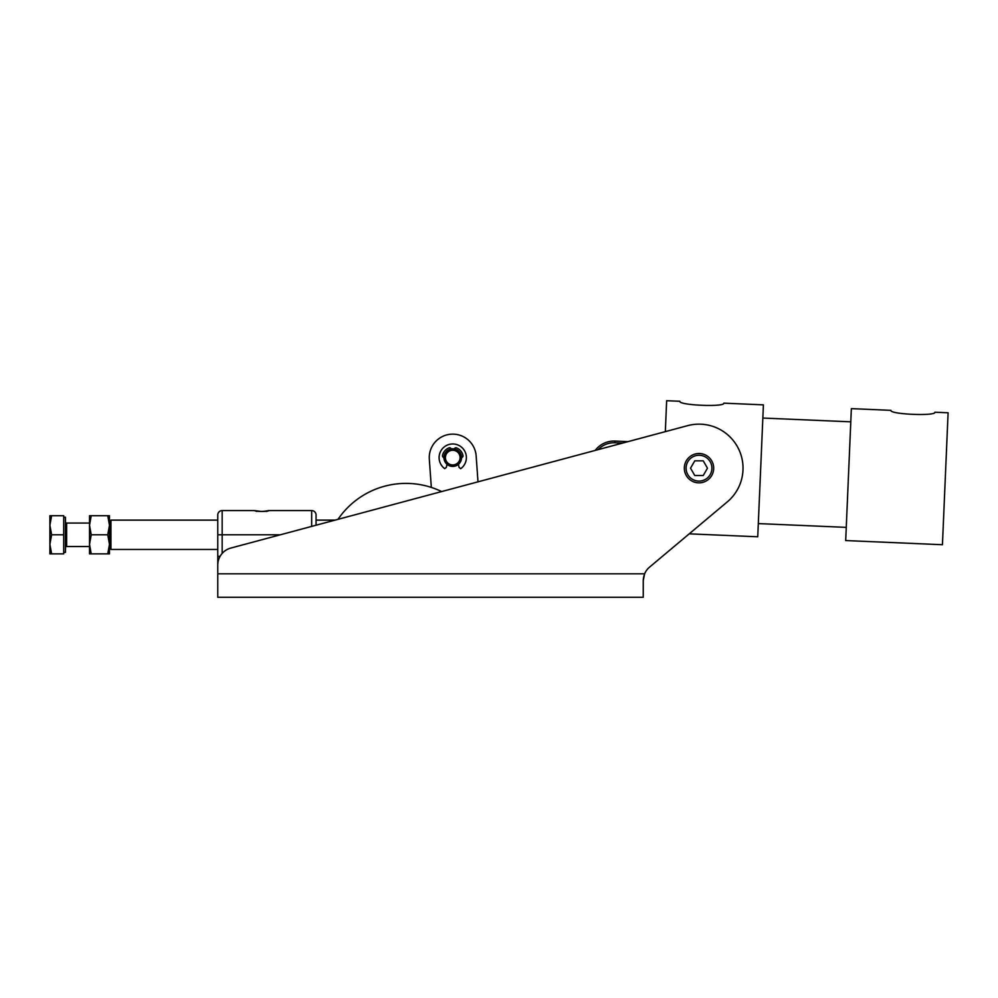 <?xml version="1.0" encoding="UTF-8"?>
<svg xmlns="http://www.w3.org/2000/svg" width="998" height="998" viewBox="0 0 998 998"><rect width="100%" height="100%" fill="white"/><g stroke="black" fill="none" stroke-linecap="round" stroke-linejoin="round"><path stroke-width="1.5" d="M89.521 546.53L66.629 546.53L66.629 523.052L89.521 523.052M65.456 547.702A1.173 1.173 -0 0 1 66.629 546.53M66.629 523.052A1.173 1.173 -0 0 1 65.456 521.879M63.697 517.189L65.456 517.189L65.456 552.393L63.697 552.393M51.609 553.865L49.9 553.865L49.9 544.322L51.609 553.865L63.697 553.865L63.697 515.716L51.609 515.716L49.9 525.26L49.9 515.716L51.609 515.716M49.9 544.322L49.9 525.26L51.609 534.791L49.9 544.322M63.697 534.791L51.609 534.791M91.217 534.791L89.521 544.322L91.217 553.865L89.521 553.865L89.521 515.716L91.217 515.716L89.521 525.26L91.217 534.791L107.759 534.791L109.468 525.26L109.468 544.322L107.759 534.791M109.468 553.865L107.759 553.865L109.468 544.322L109.468 553.865M91.217 553.865L107.759 553.865M109.468 525.26L107.759 515.716L109.468 515.716L109.468 525.26M91.217 515.716L107.759 515.716M109.468 544.322L109.468 548.002L110.94 549.461L110.94 520.12L217.764 520.12M222.167 553.428L222.167 510.577A4.404 4.404 0 0 0 217.764 514.98L217.764 597.291L643.248 597.291L643.261 580.25M643.722 576.607L644.621 573.813L217.764 573.813L217.764 565.068A17.602 17.602 0 0 1 230.812 548.064L687.61 425.659A44.012 44.012 0 0 1 727.293 501.894L649.536 567.138L689.219 533.843L757.744 536.787L763.408 404.864L723.824 403.155C724.997 407.296 678.316 405.288 679.85 401.271C678.316 405.288 724.997 407.296 723.824 403.155M217.764 556.335L220.084 556.335M222.167 510.577L254.69 510.577C254.802 511.737 268.736 511.737 268.861 510.577L267.464 510.939M311.663 526.395L311.663 510.577A4.404 4.404 0 0 1 316.067 514.98L316.067 525.222M679.85 401.271L666.652 400.709L665.329 431.635L628.004 441.64L614.993 441.079L614.918 442.788L622.49 443.112M614.993 441.079A23.478 23.478 0 0 0 595.22 450.422L477.992 481.834L476.158 455.949A23.478 23.478 0 0 0 451.084 434.192A23.478 23.478 0 0 0 429.327 459.267L431.323 487.411L429.327 459.267M441.652 491.565A82.16 82.16 0 0 0 337.998 519.347L335.103 520.12L316.067 520.12M644.895 573.189A17.602 17.602 0 0 1 649.536 567.138A17.602 17.602 0 0 0 644.621 573.813L643.248 580.636M598.114 449.649A21.756 21.756 0 0 1 614.918 442.788M762.834 418.05L850.783 421.83M846.254 527.368L758.305 523.588M890.927 410.34L851.356 408.631L845.693 540.567L942.436 544.721L948.1 412.785L934.901 412.224C936.087 416.353 889.405 414.345 890.927 410.34C889.405 414.345 936.087 416.353 934.901 412.224M643.273 579.738L643.548 577.405M713.682 468.174A14.671 14.671 0 0 1 698.999 482.857A14.671 14.671 0 0 1 684.329 468.174A14.671 14.671 0 0 1 698.999 453.504A14.671 14.671 0 0 1 713.682 468.174M707.47 468.174L703.241 475.522L694.77 475.522L690.529 468.174L694.77 460.839L703.241 460.839L707.47 468.174M447.042 464.32L446.368 467.301L444.746 468.661A13.648 13.648 0 0 1 445.956 445.769A13.648 13.648 0 0 1 464.22 450.235A13.648 13.648 0 0 1 460.677 468.711L459.068 467.338L458.394 464.357M451.246 448.925A1.759 1.759 0 0 0 448.95 447.877A10.442 10.442 0 0 0 442.526 455.462A1.759 1.759 0 0 0 443.935 457.558A8.807 8.807 0 0 0 452.718 466.415A8.807 8.807 0 0 0 461.55 457.633A8.807 8.807 0 0 0 452.768 448.801A8.807 8.807 0 0 0 443.935 457.583M461.55 457.608A1.759 1.759 0 0 0 462.972 455.525A10.442 10.442 0 0 0 456.585 447.902A1.759 1.759 0 0 0 454.277 448.938M460.078 457.633A7.335 7.335 0 0 1 452.718 464.943A7.335 7.335 0 0 1 445.407 457.583A7.335 7.335 0 0 1 452.768 450.273A7.335 7.335 0 0 1 460.078 457.633M267.439 510.951A2.932 2.932 -104 0 1 268.861 510.577L311.663 510.577M280.338 534.791L217.764 534.791M711.911 468.174A12.912 12.912 0 0 1 698.999 481.086A12.912 12.912 0 0 1 686.088 468.174A12.912 12.912 0 0 1 698.999 455.263A12.912 12.912 0 0 1 711.911 468.174M217.764 549.461L110.94 549.461M109.468 521.592L110.94 520.12M254.69 510.577L256.773 511.438M268.15 510.664L262.998 511.463M261.451 511.487L255.413 510.677C258.756 511.662 262.998 511.662 268.113 510.677L266.79 511.438"/></g></svg>
